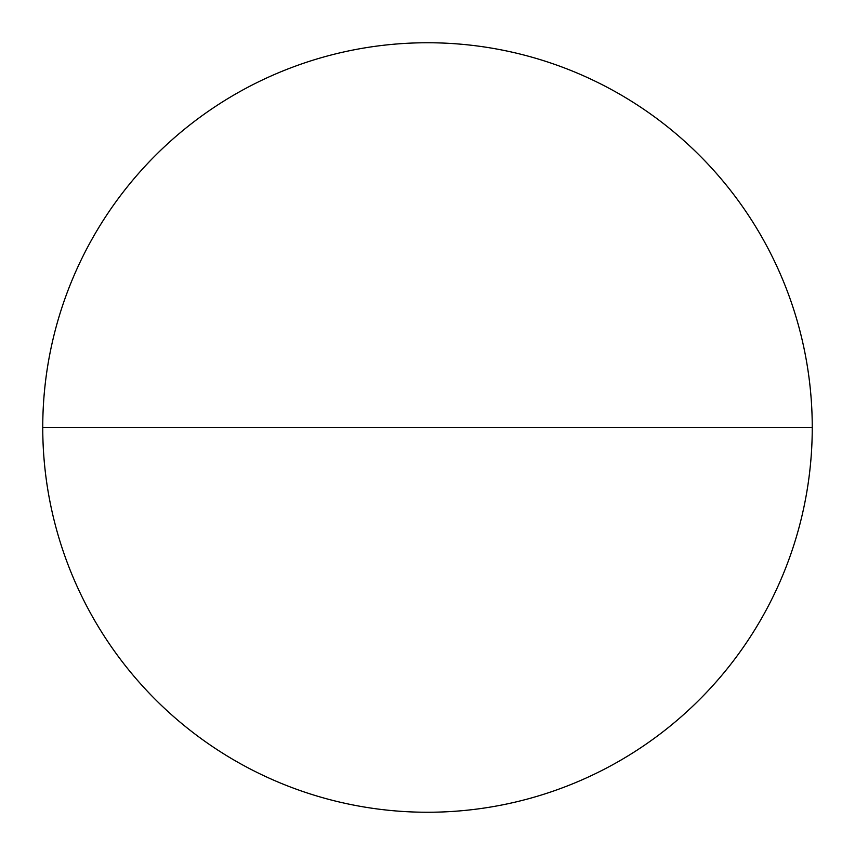 <?xml version="1.0" encoding="UTF-8"?>
<svg xmlns="http://www.w3.org/2000/svg" width="855" height="855" viewBox="0 0 855 855"><rect width="100%" height="100%" fill="white"/><g stroke="black" fill="none" stroke-linecap="round" stroke-linejoin="round"><path stroke-width="1.28" d="M42.75 427.5A384.75 384.75 0 0 0 619.875 760.704A384.75 384.75 0 0 0 619.875 94.296A384.75 384.75 0 0 0 42.75 427.5L812.25 427.5A384.75 384.75 0 0 0 235.125 94.296A384.75 384.75 0 0 0 235.125 760.704A384.75 384.75 0 0 0 812.25 427.5"/></g></svg>
